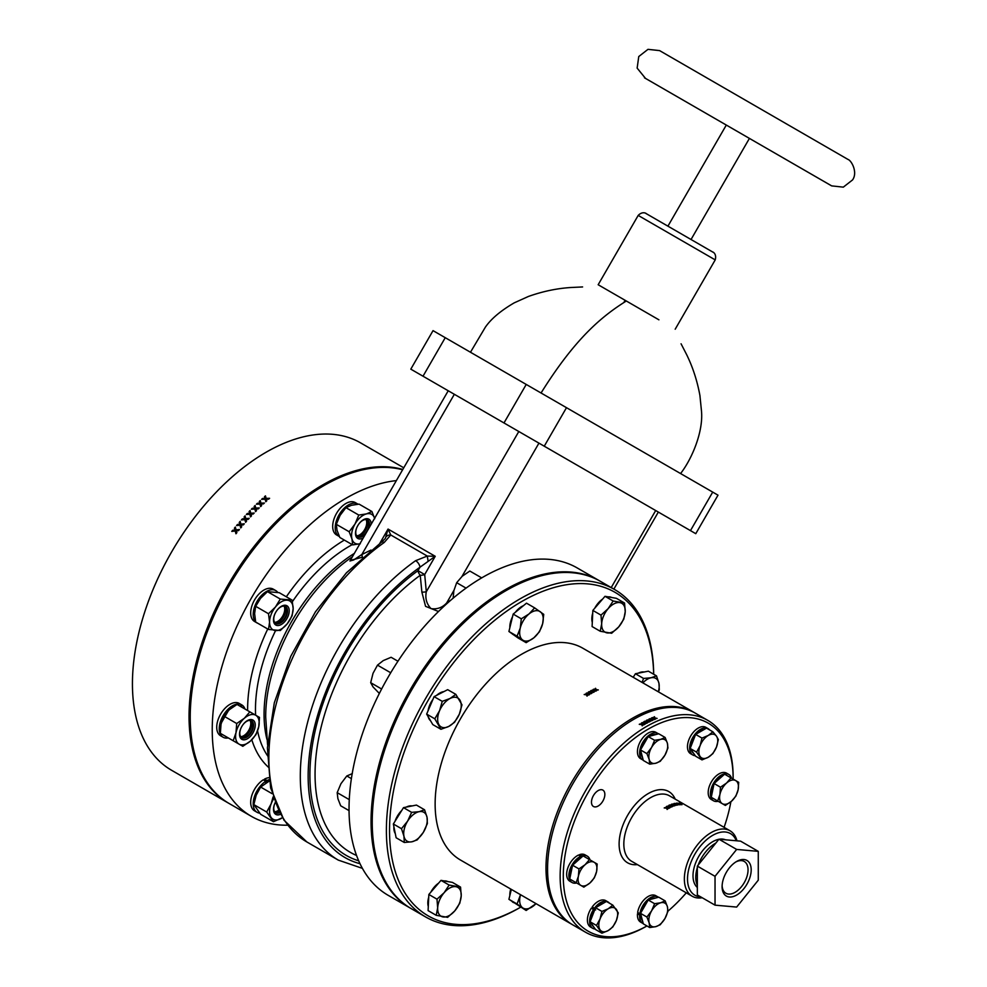 <?xml version="1.0" encoding="UTF-8"?>
<svg xmlns="http://www.w3.org/2000/svg" width="987" height="987" viewBox="0 0 987 987"><rect width="100%" height="100%" fill="white"/><g stroke="black" fill="none" stroke-linecap="round" stroke-linejoin="round"><path stroke-width="1.48" d="M356.689 535.818A10.006 5.774 120 0 0 359.663 534.868A10.006 5.774 120 0 0 364.659 529.575A10.006 5.774 120 0 0 366.732 522.604A10.006 5.774 120 0 0 366.078 519.544M189.208 708.937L190.38 709.616L189.208 708.937M240.717 736.684A10.006 5.774 120 0 0 243.69 735.722A10.006 5.774 120 0 0 250.772 723.471A10.006 5.774 120 0 0 250.106 720.411M274.682 811.758A10.006 5.774 120 0 0 277.655 810.796L277.655 810.796A10.006 5.774 120 0 0 278.371 810.352M274.682 622.39A10.006 5.774 120 0 0 277.655 621.428A10.006 5.774 120 0 0 284.737 609.164A10.006 5.774 120 0 0 284.083 606.117M265.466 495.869L266.132 498.373L269.587 498.299A189.023 109.125 120 0 0 268.6 499.175L266.354 499.225L266.774 500.816A189.023 109.125 120 0 0 265.799 501.717L265.145 499.249L261.604 499.336A189.023 109.125 -60 0 1 262.579 498.447L264.911 498.398L264.479 496.745A189.023 109.125 -60 0 1 265.466 495.869M260.26 500.582L260.938 503.136L264.38 503.025A189.023 109.125 120 0 0 263.406 503.925L261.173 504.012L261.604 505.64A189.023 109.125 120 0 0 260.642 506.565L259.963 504.049L256.447 504.197A189.023 109.125 -60 0 1 257.41 503.271L259.729 503.173L259.285 501.495A189.023 109.125 -60 0 1 260.26 500.582M252.314 508.28L254.621 508.157L254.152 506.442A189.023 109.125 -60 0 1 255.115 505.492L255.818 508.095L259.248 507.923A189.023 109.125 120 0 0 258.286 508.873L256.052 508.984L256.509 510.649A189.023 109.125 120 0 0 255.559 511.624L254.856 509.045L251.364 509.243A189.023 109.125 -60 0 1 252.314 508.28L252.66 509.169M250.056 510.587L250.772 513.252L254.177 513.03A189.023 109.125 120 0 0 253.227 514.017L251.019 514.165L251.488 515.856A189.023 109.125 120 0 0 250.55 516.867L249.834 514.239L246.355 514.498A189.023 109.125 -60 0 1 247.293 513.487L249.588 513.326L249.106 511.574A189.023 109.125 -60 0 1 250.056 510.587M245.072 515.88L245.812 518.594L249.193 518.323A189.023 109.125 120 0 0 248.255 519.347L246.059 519.532L246.54 521.259A189.023 109.125 120 0 0 245.615 522.296L244.875 519.631L241.42 519.927A189.023 109.125 -60 0 1 242.346 518.891L244.628 518.693L244.134 516.904A189.023 109.125 -60 0 1 245.072 515.88M240.149 521.37L240.914 524.146L244.282 523.813A189.023 109.125 120 0 0 243.357 524.874L241.173 525.096L241.667 526.861A189.023 109.125 120 0 0 240.754 527.934L240.001 525.207L236.559 525.565A189.023 109.125 -60 0 1 237.472 524.492L239.742 524.257L239.236 522.431A189.023 109.125 -60 0 1 240.149 521.37M235.313 527.07L236.103 529.883L239.446 529.513A189.023 109.125 120 0 0 238.533 530.599L236.362 530.858L236.868 532.659A189.023 109.125 120 0 0 235.967 533.77L235.202 530.994L231.785 531.401A189.023 109.125 -60 0 1 232.685 530.29L234.931 530.019L234.412 528.156A189.023 109.125 -60 0 1 235.313 527.07M403.757 467.801L360.613 442.892A189.023 109.125 120 0 0 266.095 452.243A189.023 109.125 120 0 0 142.609 618.812A189.023 109.125 120 0 0 171.59 770.279L228.194 802.962A189.023 109.125 120 0 0 228.787 803.295M402.795 469.467A189.023 109.125 120 0 0 322.712 484.925A189.023 109.125 120 0 0 199.226 651.494A189.023 109.125 120 0 0 228.194 802.962M266.453 499.225L266.132 498.373M266.009 501.507L265.145 499.249M262.912 499.311L262.579 498.447M266.095 501.445L264.911 498.398M266.243 501.31L264.479 496.745M261.271 503.999L260.938 503.136M260.852 506.356L259.963 504.049M257.755 504.147L257.41 503.271M260.926 506.282L259.729 503.173M261.074 506.146L259.285 501.495M256.164 508.984L255.818 508.095M255.769 511.402L254.856 509.045M255.843 511.328L254.621 508.157M255.991 511.18L254.152 506.442M251.117 514.153L250.772 513.252M250.76 516.633L249.834 514.239M247.638 514.4L247.293 513.487M250.834 516.559L249.588 513.326M250.969 516.411L249.106 511.574M246.158 519.52L245.812 518.594M245.812 522.061L244.875 519.631M242.703 519.816L242.346 518.891M245.886 521.987L244.628 518.693M246.034 521.827L244.134 516.904M241.272 525.084L240.914 524.146M240.964 527.7L240.001 525.207M237.842 525.429L237.472 524.492M241.025 527.613L239.742 524.257M241.161 527.44L239.236 522.431M236.461 530.846L236.103 529.883M236.177 533.523L235.202 530.994M233.055 531.253L232.685 530.29M236.238 533.436L234.931 530.019M236.374 533.264L234.412 528.156M644.807 77.998L757.115 142.844L726.309 125.053L667.928 226.159L660.032 221.606L707 248.724L667.928 226.159M638.194 215.413C643.438 210.046 647.78 214.734 645.782 213.377L713.182 252.29C711.01 251.241 717.241 252.66 715.217 259.889L638.194 215.413L598.159 284.737L658.909 319.813M541.049 392.999C575.039 338.553 601.515 316.519 626.313 300.998M445.248 337.69L423.016 376.207L410.802 369.15L433.034 330.633L712.713 492.106L718.005 495.166L695.773 533.683L690.468 530.624L712.713 492.106M423.016 376.207L503.987 422.954L526.231 384.437M566.489 407.68L544.256 446.198L690.468 530.624M349.941 561.023L448.234 390.766L658.341 512.068L613.865 589.103M683.559 526.626L695.773 533.683M544.256 446.198L503.987 422.954M410.802 369.15L416.107 372.21M349.978 560.949L353.704 559.95L361.834 554.509L371.013 550.067M379.785 543.381L388.051 529.069L390.766 534.979L384.177 542.517A5.564 2.838 -125.2 0 0 381.401 542.233L385.362 538.446L388.051 529.069L435.23 556.298L419.993 567.204A5.564 2.838 -125.2 0 0 415.626 560.678L427.285 556.063L435.23 556.298L424.694 574.545L426.31 591.731C425.002 598.282 426.569 603.921 431.011 608.621C437.192 609.497 442.41 607.61 446.655 602.971A5.564 2.838 -125.2 0 0 446.79 603.711M438.499 611.508L425.57 606.339L421.868 592.077L420.24 575.285A170.726 98.564 120 0 0 321.503 725.605A170.726 98.564 120 0 0 350.422 852.41A170.726 98.564 120 0 0 356.554 855.47M415.626 560.678A183.459 105.917 -60 0 0 307.599 722.373A183.459 105.917 -60 0 0 338.294 860.109L306.846 841.948L283.997 820.197L270.623 787.897L267.403 747.788L274.312 702.806L290.758 656.318L315.421 611.854L346.425 572.818L381.401 542.233L346.425 572.818L315.421 611.854L290.746 656.318L274.312 702.806L267.403 747.788L270.623 787.897L283.997 820.197L306.846 841.948A183.459 105.917 120 0 1 276.15 704.212A183.459 105.917 120 0 1 384.177 542.517M410.802 908.385A189.023 109.125 -60 0 1 410.21 908.04L388.187 895.332A189.023 109.125 -60 0 1 388.187 677.07A189.023 109.125 -60 0 1 577.21 567.944L599.22 580.652A189.023 109.125 -60 0 1 599.812 580.998M388.187 895.332L410.21 908.04A189.023 109.125 -60 0 1 410.21 689.777A189.023 109.125 -60 0 1 599.22 580.652L577.21 567.944M358.688 860.8A175.427 101.279 -60 0 1 346.24 855.421A175.427 101.279 -60 0 1 316.531 725.124A175.427 101.279 -60 0 1 417.982 570.671L424.694 574.545A5.564 2.233 -8.2 0 1 420.24 575.285A5.564 2.764 54 0 1 417.982 570.671L419.993 567.204A177.907 102.71 120 0 0 315.235 724.002A177.907 102.71 120 0 0 345.006 857.567A177.907 102.71 120 0 0 360.008 863.699M518.804 431.516L426.31 591.731A5.564 1.974 -2.5 0 1 421.868 592.077M362.611 557.149L350.286 560.431M287.624 825.194A189.023 109.125 -60 0 1 251.389 816.348A189.023 109.125 -60 0 1 234.561 631.544A189.023 109.125 -60 0 1 396.367 480.607M229.379 803.64L251.389 816.348L229.379 803.64A189.023 109.125 -60 0 1 222.322 598.258A189.023 109.125 -60 0 1 402.622 469.775M361.958 557.482A5.564 1.974 62.5 0 0 361.834 554.509L454.341 394.294M428.062 560.863L427.285 556.063L390.766 534.979A5.564 4.38 -165.9 0 0 386.213 536.706M572.115 924.474A122.302 70.62 -60 0 1 571.325 924.029A122.302 70.62 -60 0 1 545.996 868.042A122.302 70.62 -60 0 1 599.38 744.951A122.302 70.62 -60 0 1 693.627 712.182A122.302 70.62 -60 0 1 694.416 712.651M653.665 674.232A186.802 107.842 120 0 0 520.05 602.502A186.802 107.842 120 0 0 389.532 830.363A186.802 107.842 120 0 0 520.544 907.238M520.556 907.238L520.05 907.534A189.023 109.125 -60 0 1 425.533 916.898A189.023 109.125 -60 0 1 386.386 830.363A189.023 109.125 -60 0 1 468.899 640.144A189.023 109.125 -60 0 1 614.556 589.498A189.023 109.125 -60 0 1 653.69 674.244M425.533 916.898L411.382 908.731A189.023 109.125 -60 0 1 372.235 822.196A189.023 109.125 -60 0 1 454.748 631.976A189.023 109.125 -60 0 1 600.404 581.331L614.556 589.498M595.975 691.048L593.767 690.703L593.261 689.432A122.302 70.62 120 0 0 592.977 689.58L593.397 690.653L591.472 690.357A122.302 70.62 120 0 0 591.176 690.518L593.483 690.851L593.964 692.084A122.302 70.62 -60 0 1 594.248 691.936L593.853 690.912L595.692 691.184A122.302 70.62 -60 0 1 595.975 691.048M588.326 692.084L588.745 693.207L586.809 692.96A122.302 70.62 120 0 0 586.525 693.133L588.82 693.417L589.313 694.7A122.302 70.62 -60 0 1 589.597 694.527L589.19 693.466L591.04 693.701A122.302 70.62 -60 0 1 591.324 693.54L589.116 693.256L588.61 691.924A122.302 70.62 120 0 0 588.326 692.084M588.992 694.885L586.784 694.638L586.278 693.281A122.302 70.62 120 0 0 585.994 693.454L586.414 694.589L584.477 694.379A122.302 70.62 120 0 0 584.193 694.552L586.5 694.811L586.981 696.119A122.302 70.62 -60 0 1 587.265 695.946L586.858 694.848L588.708 695.058A122.302 70.62 -60 0 1 588.992 694.885M593.656 692.257L591.435 691.936L590.929 690.641A122.302 70.62 120 0 0 590.645 690.801L591.077 691.887L589.14 691.628A122.302 70.62 120 0 0 588.857 691.788L591.151 692.097L591.645 693.355A122.302 70.62 -60 0 1 591.929 693.195L591.521 692.146L593.36 692.405A122.302 70.62 -60 0 1 593.656 692.257M598.307 689.901L596.099 689.543L595.593 688.297A122.302 70.62 120 0 0 595.309 688.432L595.729 689.481L593.792 689.173A122.302 70.62 120 0 0 593.508 689.308L595.815 689.679L596.296 690.888A122.302 70.62 -60 0 1 596.58 690.74L596.173 689.74L598.023 690.036A122.302 70.62 -60 0 1 598.307 689.901M693.627 712.182L582.774 648.188A122.302 70.62 120 0 0 488.528 680.956A122.302 70.62 120 0 0 435.131 804.035A122.302 70.62 120 0 0 460.473 860.022L571.325 924.029M586.784 695.576L586.784 694.638M586.858 695.798L586.858 694.848M586.278 694.219L586.278 693.281M589.116 694.169L589.116 693.256M589.19 694.379L589.19 693.466M588.61 692.837L588.61 691.924M591.435 692.837L591.435 691.936M591.521 693.047L591.521 692.146M590.929 691.529L590.929 690.641M593.767 691.579L593.767 690.703M593.853 691.776L593.853 690.912M593.261 690.295L593.261 689.432M596.099 690.382L596.099 689.543M596.173 690.579L596.173 689.74M595.593 689.136L595.593 688.297M598.171 806.021A9.451 5.453 120 0 0 604.34 797.693A9.451 5.453 120 0 0 602.897 790.118A9.451 5.453 120 0 0 598.171 790.587A9.451 5.453 120 0 0 591.99 798.915A9.451 5.453 120 0 0 593.446 806.49A9.451 5.453 120 0 0 598.171 806.021M725.47 839.789A27.796 16.051 120 0 0 719.19 839.234M718.906 839.283A27.796 16.051 120 0 0 712.676 841.714L712.676 841.714A27.796 16.051 120 0 0 693.01 875.753A27.796 16.051 120 0 0 697.34 887.461M736.29 840.764A35.581 20.542 120 0 0 712.676 835.36A35.581 20.542 120 0 0 688.284 871.348A35.581 20.542 120 0 0 700.696 896.875M736.981 840.825A37.802 21.825 120 0 0 729.998 830.758A37.802 21.825 120 0 0 711.096 832.633A37.802 21.825 120 0 0 686.397 865.944A37.802 21.825 120 0 0 692.195 896.245A37.802 21.825 120 0 0 702.201 897.751M733.107 779.101A120.081 69.324 120 0 0 733.119 778.163A120.081 69.324 120 0 0 648.2 729.134A120.081 69.324 120 0 0 563.293 875.481A120.081 69.324 120 0 0 646.941 925.954M733.119 778.163L733.119 776.35A122.302 70.62 120 0 0 707.778 720.362A122.302 70.62 120 0 0 646.633 726.42A122.302 70.62 120 0 0 566.723 834.2A122.302 70.62 120 0 0 585.476 932.197A122.302 70.62 120 0 0 646.633 926.139L646.633 926.139M707.778 720.362L695.206 713.095A122.302 70.62 120 0 0 634.049 719.153A122.302 70.62 120 0 0 554.151 826.933A122.302 70.62 120 0 0 572.892 924.942L585.476 932.197M642.747 724.68L643.919 724.803A122.302 70.62 -60 0 1 644.388 724.532L642.241 724.31L641.772 722.866A122.302 70.62 120 0 0 641.303 723.138L641.661 724.248L639.736 724.051A122.302 70.62 120 0 0 639.268 724.335L641.76 724.581L642.167 725.84A122.302 70.62 -60 0 1 642.636 725.556L642.747 724.68M644.314 721.472A122.302 70.62 120 0 0 643.845 721.719L644.203 722.805L642.278 722.583A122.302 70.62 120 0 0 641.809 722.854L644.301 723.126L644.708 724.359A122.302 70.62 -60 0 1 645.177 724.088L644.881 723.175L646.46 723.385A122.302 70.62 -60 0 1 646.929 723.126L644.782 722.879L644.314 721.472L644.314 723.163M649.397 718.918A122.302 70.62 120 0 0 648.928 719.141L649.273 720.177L647.361 719.905A122.302 70.62 120 0 0 646.892 720.14L649.384 720.485L649.779 721.657A122.302 70.62 -60 0 1 650.26 721.423L649.952 720.547L651.543 720.794A122.302 70.62 -60 0 1 652.012 720.584L649.865 720.263L649.397 718.918L649.828 721.633M654.48 716.735A122.302 70.62 120 0 0 653.999 716.92L654.356 717.894L652.444 717.561A122.302 70.62 120 0 0 651.975 717.771L654.467 718.191L654.862 719.301A122.302 70.62 -60 0 1 655.343 719.091L655.035 718.265L656.614 718.561A122.302 70.62 -60 0 1 657.083 718.376L654.936 717.993L654.48 716.735L654.936 717.993M651.938 717.783A122.302 70.62 120 0 0 651.469 717.993L651.815 718.992L649.902 718.696A122.302 70.62 120 0 0 649.434 718.906L651.926 719.289L652.321 720.436A122.302 70.62 -60 0 1 652.802 720.214L652.493 719.363L654.085 719.634A122.302 70.62 -60 0 1 654.541 719.437L652.395 719.079L651.938 717.783L652.395 719.079M646.855 720.152A122.302 70.62 120 0 0 646.386 720.387L646.744 721.448L644.819 721.201A122.302 70.62 120 0 0 644.351 721.448L646.843 721.768L647.25 722.965A122.302 70.62 -60 0 1 647.719 722.706L647.423 721.818L649.002 722.052A122.302 70.62 -60 0 1 649.471 721.818L647.324 721.522L646.855 720.152L647.25 722.965M668.841 808.378A37.802 21.825 -60 0 1 668.964 808.304A37.802 21.825 -60 0 1 669.309 808.106L667.163 807.884L666.706 806.441A37.802 21.825 120 0 0 666.225 806.712L666.583 807.822L664.67 807.662A37.802 21.825 120 0 0 664.202 807.971L666.694 808.168L667.089 809.463A37.802 21.825 -60 0 1 667.57 809.155L667.261 808.193L668.841 808.378M669.248 805.17A37.802 21.825 120 0 0 668.767 805.38L669.124 806.416L667.212 806.169A37.802 21.825 120 0 0 666.743 806.416L669.235 806.737L669.63 807.934A37.802 21.825 -60 0 1 670.099 807.674L669.803 806.786L671.382 807.033A37.802 21.825 -60 0 1 671.851 806.823L669.704 806.502L669.248 805.17L671.777 805.577L672.172 806.675A37.802 21.825 -60 0 1 672.64 806.478L672.344 805.663L673.924 805.984A37.802 21.825 -60 0 1 674.392 805.811L672.246 805.392L671.777 804.183A37.802 21.825 120 0 0 671.308 804.343L671.666 805.293L669.741 804.948A37.802 21.825 120 0 0 669.272 805.158L669.248 806.761M674.318 803.492A37.802 21.825 120 0 0 673.85 803.591L674.207 804.454L672.283 804.023A37.802 21.825 120 0 0 671.814 804.171L674.306 804.713L674.713 805.713A37.802 21.825 -60 0 1 675.182 805.565L674.886 804.824L676.465 805.219A37.802 21.825 -60 0 1 676.934 805.108L674.787 804.59L674.318 803.492L674.318 804.738M679.401 803.122A37.802 21.825 120 0 0 678.933 803.097L679.29 803.726L677.366 803.097A37.802 21.825 120 0 0 676.897 803.122L679.796 804.701A37.802 21.825 -60 0 1 680.265 804.676L681.548 804.676A37.802 21.825 -60 0 1 682.017 804.701L679.401 803.122L679.401 803.949M676.86 803.122A37.802 21.825 120 0 0 676.391 803.171L676.749 803.924L674.824 803.393A37.802 21.825 120 0 0 674.355 803.48L677.255 805.047A37.802 21.825 -60 0 1 677.724 804.96L677.427 804.294L679.007 804.775A37.802 21.825 -60 0 1 679.475 804.726L676.86 803.122L676.86 804.171M667.952 911.149A120.081 69.324 120 0 0 686.286 892.828M724.088 827.353A120.081 69.324 120 0 0 730.886 801.752M594.692 909.261A9.451 5.453 120 0 0 594.162 909.989M655.121 719.35L655.035 718.265M652.493 720.35L652.493 719.363M649.865 721.62L649.865 720.263M649.952 721.571L649.952 720.547M647.324 722.916L647.324 721.522M647.423 722.866L647.423 721.818M644.782 724.31L644.782 722.879M644.881 724.261L644.881 723.175M641.772 724.618L641.772 722.866M642.241 725.79L642.241 724.31M642.34 725.741L642.34 724.618M679.87 804.701L679.87 803.936M677.329 805.034L677.329 804.084M677.427 805.01L677.427 804.294M674.787 805.688L674.787 804.59M674.886 805.651L674.886 804.824M671.777 805.602L671.777 804.183M672.246 806.65L672.246 805.392M672.344 806.601L672.344 805.663M669.704 807.897L669.704 806.502M669.803 807.835L669.803 806.786M666.706 808.205L666.706 806.441M667.163 809.414L667.163 807.884M667.261 809.352L667.261 808.193M751.193 869.855A20.567 11.881 -60 0 1 736.647 895.049A20.567 11.881 -60 0 1 722.102 886.647A20.567 11.881 -60 0 1 736.647 861.454A20.567 11.881 -60 0 1 751.193 869.855M722.126 885.709A18.346 10.598 120 0 0 725.901 893.235A18.346 10.598 120 0 0 740.04 888.325A18.346 10.598 120 0 0 748.047 869.855A18.346 10.598 120 0 0 744.247 861.454A18.346 10.598 120 0 0 735.846 861.947M697.34 885.339A27.796 16.051 -60 0 1 695.773 877.344A27.796 16.051 -60 0 1 697.34 867.548M698.179 865.068A27.796 16.051 -60 0 1 715.883 843.046M715.032 905.153L697.34 894.938L697.34 866.105L718.955 839.209L740.583 841.146L758.275 851.362L758.275 880.182L736.647 907.078L715.032 905.153L715.032 876.32L736.647 849.425L758.275 851.362M697.34 866.105L715.032 876.32M718.955 839.209L736.647 849.425M702.004 759.891L695.625 756.202L690.172 748.454L696.563 752.143L702.004 759.891L708.296 757.226L712.898 753.599L716.476 747.06L718.351 739.559L716.476 736.166L712.898 731.811L708.296 735.438L702.004 738.103L700.128 745.604L696.563 752.143M690.172 748.454L695.625 734.414L702.004 738.103M695.625 734.414L706.519 728.122L712.898 731.811M716.476 747.06A13.337 7.699 -60 0 1 708.296 757.226A13.337 7.699 -60 0 1 700.128 756.498A13.337 7.699 -60 0 1 700.128 745.604A13.337 7.699 120 0 1 708.296 735.438A13.337 7.699 -60 0 1 716.476 736.166A13.337 7.699 -60 0 1 716.476 747.06M697.044 733.588A13.337 7.699 -60 0 1 700.437 730.898A13.337 7.699 -60 0 1 703.83 729.677M693.503 753.192A13.337 7.699 -60 0 1 691.431 750.243M691.048 746.197A13.337 7.699 -60 0 1 694.984 736.068M709.505 729.849A15.237 8.797 120 0 0 708.049 728.603A15.237 8.797 120 0 0 692.825 737.4A15.237 8.797 120 0 0 692.825 754.993A15.237 8.797 120 0 0 695.267 755.697M708.049 728.603L705.853 727.333A15.237 8.797 120 0 0 690.616 736.129A15.237 8.797 120 0 0 690.616 753.723L692.825 754.993M658.465 733.847A15.237 8.797 120 0 0 658.021 733.563A15.237 8.797 120 0 0 642.784 742.36A15.237 8.797 120 0 0 642.784 759.941A15.237 8.797 120 0 0 643.253 760.187M658.021 733.563L655.812 732.292A15.237 8.797 120 0 0 640.588 741.089A15.237 8.797 120 0 0 640.588 758.67L642.784 759.941M580.738 856.309A15.237 8.797 120 0 0 569.918 869.584A15.237 8.797 120 0 0 572.028 882.501L569.82 881.231A15.237 8.797 120 0 1 567.71 868.313A15.237 8.797 120 0 1 578.542 855.038L580.738 856.309L580.541 857.95M581.664 857.16L581.824 855.877L579.628 854.606L579.505 855.593M572.028 882.501A15.237 8.797 120 0 0 576.642 882.983M589.992 859.874A15.237 8.797 120 0 0 587.265 856.124A15.237 8.797 120 0 0 581.824 855.877M587.265 856.124L585.057 854.853A15.237 8.797 120 0 0 579.628 854.606M593.569 909.409A15.237 8.797 120 0 0 592.755 928.311L590.547 927.04A15.237 8.797 120 0 1 591.361 908.126L594.359 910.199M595.136 908.817L592.249 906.868L595.642 909.928M592.755 928.311A15.237 8.797 120 0 0 595.198 929.014M609.435 903.167A15.237 8.797 120 0 0 607.98 901.933A15.237 8.797 120 0 0 594.458 908.139M607.98 901.933L605.784 900.662A15.237 8.797 120 0 0 592.249 906.868M638.971 913.222L637.491 913.814L639.687 915.085L640.847 914.616M639.86 913.728L637.651 912.457A15.237 8.797 120 0 1 645.116 898.762A15.237 8.797 120 0 1 655.812 895.702L658.021 896.973A15.237 8.797 120 0 0 647.312 900.033A15.237 8.797 120 0 0 639.86 913.728L640.538 913.456M639.687 915.085A15.237 8.797 120 0 0 642.784 923.363A15.237 8.797 120 0 0 643.253 923.598M637.491 913.814A15.237 8.797 120 0 0 640.588 922.092L642.784 923.363M731.503 778.175A15.237 8.797 120 0 0 728.776 774.413A15.237 8.797 120 0 0 713.552 783.209A15.237 8.797 120 0 0 713.552 800.802A15.237 8.797 120 0 0 718.166 801.284M728.776 774.413L726.58 773.142A15.237 8.797 120 0 0 711.343 781.938A15.237 8.797 120 0 0 711.343 799.532L713.552 800.802M655.824 763.222L660.241 761.322L664.942 755.141L667.94 747.986L667.372 743.211L665.127 737.462L660.71 739.362L654.603 740.287L651.593 747.443L646.904 753.624L649.15 759.373L649.717 764.148L655.824 763.222A13.337 7.699 -60 0 1 649.15 759.373A13.337 7.699 120 0 1 651.593 747.443A13.337 7.699 -60 0 1 660.71 739.362A13.337 7.699 -60 0 1 667.372 743.211A13.337 7.699 -60 0 1 664.942 755.141A13.337 7.699 -60 0 1 655.824 763.222M646.904 753.624L640.514 749.935L643.327 760.459L649.717 764.148M640.514 749.935L648.212 736.598L654.603 740.287M648.212 736.598L658.736 733.773L665.127 737.462M641.538 748.158A13.337 7.699 -60 0 1 643.734 742.903A13.337 7.699 -60 0 1 647.188 738.362M649.964 736.117A13.337 7.699 -60 0 1 655.491 734.636M642.463 757.214A13.337 7.699 -60 0 1 640.982 751.687M596.617 871.41L597.184 864.032L589.486 859.591L585.069 864.735L578.962 868.918L578.394 876.296L576.137 882.699L583.848 887.14L589.942 882.97L594.371 877.813L596.617 871.41A13.337 7.699 -60 0 1 589.942 882.97A13.337 7.699 120 0 1 580.837 885.401A13.337 7.699 -60 0 1 578.394 876.296A13.337 7.699 -60 0 1 585.069 864.735A13.337 7.699 -60 0 1 594.174 862.293A13.337 7.699 -60 0 1 596.617 871.41M578.962 868.918L572.571 865.229L569.746 879.01L576.137 882.699M572.571 865.229L583.095 855.902L589.486 859.591M572.966 880.873L573.595 881.231A13.337 7.699 120 0 0 573.595 881.231L572.966 880.873A13.337 7.699 -60 0 1 572.953 880.86M570.313 876.271A13.337 7.699 -60 0 1 572.238 866.833M573.792 864.143A13.337 7.699 -60 0 1 581.01 857.74M601.934 933.208L595.556 929.52L590.103 921.772L595.556 907.732L606.45 901.452L612.841 905.141L608.226 908.768L601.934 911.42L600.059 918.934L596.493 925.461L601.934 933.208L608.226 930.556L612.841 926.929L616.406 920.39L618.281 912.889L612.841 905.141M590.103 921.772L596.493 925.461M595.556 907.732L601.934 911.42M600.059 918.934A13.337 7.699 -60 0 1 608.226 908.768A13.337 7.699 -60 0 1 616.406 909.496A13.337 7.699 -60 0 1 616.406 920.39A13.337 7.699 120 0 1 608.226 930.556A13.337 7.699 -60 0 1 600.059 929.828A13.337 7.699 -60 0 1 600.059 918.934M593.434 926.509A13.337 7.699 -60 0 1 591.361 923.561M590.979 919.526A13.337 7.699 -60 0 1 594.914 909.385M596.975 906.905A13.337 7.699 -60 0 1 600.367 904.228A13.337 7.699 -60 0 1 603.76 902.994M649.717 927.558L643.327 923.869L640.514 913.345L648.212 900.008L658.736 897.183L665.127 900.872L660.71 902.772L654.603 903.697L651.593 910.853L646.904 917.034L649.15 922.783L649.717 927.558L655.824 926.633L660.241 924.745L664.942 918.552L667.94 911.396L667.372 906.621L665.127 900.872M648.212 900.008L654.603 903.697M640.514 913.345L646.904 917.034M649.15 922.783A13.337 7.699 -60 0 1 651.593 910.853A13.337 7.699 -60 0 1 660.71 902.772A13.337 7.699 -60 0 1 667.372 906.621A13.337 7.699 120 0 1 664.942 918.552A13.337 7.699 -60 0 1 655.824 926.633A13.337 7.699 -60 0 1 649.15 922.783M642.463 920.637A13.337 7.699 -60 0 1 640.982 915.097M641.538 911.581A13.337 7.699 -60 0 1 643.734 906.313A13.337 7.699 -60 0 1 647.188 901.785M649.964 899.539A13.337 7.699 -60 0 1 655.491 898.059M717.66 800.988L711.269 797.299L714.082 783.518L720.473 787.207L719.905 794.584L717.66 800.988L725.359 805.441L731.466 801.259L735.883 796.102L738.14 789.699L738.708 782.333L730.997 777.879L726.58 783.036L720.473 787.207M714.082 783.518L724.606 774.19L730.997 777.879M731.466 801.259A13.337 7.699 -60 0 1 722.348 803.702A13.337 7.699 -60 0 1 719.905 794.584A13.337 7.699 -60 0 1 726.58 783.036A13.337 7.699 120 0 1 735.697 780.594A13.337 7.699 -60 0 1 738.14 789.699A13.337 7.699 -60 0 1 731.466 801.259M715.119 799.519L714.489 799.162A13.337 7.699 -60 0 1 714.477 799.149L715.119 799.519A13.337 7.699 120 0 0 715.143 799.532A13.337 7.699 120 0 1 715.106 799.507M711.824 794.572A13.337 7.699 -60 0 1 713.761 785.121M715.316 782.432A13.337 7.699 -60 0 1 722.521 776.041M270.056 777.633A18.679 10.783 120 0 0 264.528 779.088L264.528 780.544M265.787 781.272L263.27 779.816A18.679 10.783 120 0 0 251.574 796.299A18.679 10.783 120 0 0 254.56 810.858L257.076 812.313A18.679 10.783 -60 0 1 254.091 797.755A18.679 10.783 -60 0 1 265.787 781.272L265.787 782.901M267.045 782.173L267.045 780.544L264.528 779.088M267.045 780.544A18.679 10.783 -60 0 1 269.032 779.681M259.643 813.14A18.679 10.783 -60 0 1 257.076 812.313M274.324 797.878A16.68 9.623 120 0 0 271.141 803.85A16.68 9.623 120 0 0 269.562 811.573A16.68 9.623 120 0 0 271.141 817.47A16.68 9.623 120 0 0 281.357 818.383A16.68 9.623 120 0 0 282.405 817.717L273.485 821.702L260.654 814.3L253.844 804.615L266.687 812.017L273.485 821.702M274.941 812.091A9.734 5.614 120 0 0 278.778 811.228A9.734 5.614 120 0 0 278.803 811.215M274.744 811.857A9.734 5.614 120 0 0 278.297 810.944A9.734 5.614 120 0 0 278.581 810.771M280.431 814.312A11.116 6.415 -60 0 1 273.967 812.128A11.116 6.415 -60 0 1 275.632 801.839A11.104 6.403 120 0 0 273.967 812.116A11.104 6.403 120 0 0 280.419 814.287M273.066 796.965L271.141 803.85L266.687 812.017M272.079 793.659L260.654 787.058L256.201 795.226L253.844 804.615M260.654 787.058L269.266 781.075M274.88 803.356A9.734 5.614 120 0 0 275.78 812.782A9.734 5.614 120 0 0 279.617 812.807M275.546 812.634A9.734 5.614 120 0 0 279.407 812.4M428.284 906.461A16.68 9.623 -60 0 1 428.716 897.232M430.764 892.26A16.68 9.623 -60 0 1 438.586 883.168M444.236 880.935A16.68 9.623 -60 0 1 446.075 881.009A16.68 9.623 -60 0 1 447.703 881.551M440.992 880.367L452.404 882.39L460.547 887.091L449.147 885.068L440.992 880.367L428.851 894.481L428.099 910.619L436.242 915.319L447.642 917.342L454.773 910.89L459.794 903.216L461.225 895.764L460.547 887.091M449.147 885.068L444.125 892.729L436.994 899.182L428.851 894.481M436.994 899.182L437.673 907.855L436.242 915.319M444.125 892.729A16.68 9.623 -60 0 1 455.895 886.684A16.68 9.623 -60 0 1 461.225 895.764A16.68 9.623 -60 0 1 454.773 910.89A16.68 9.623 -60 0 1 442.99 916.935A16.68 9.623 -60 0 1 437.673 907.855A16.68 9.623 -60 0 1 444.125 892.729M241.235 706.877L242.222 705.162L238.817 703.188A18.679 10.783 120 0 0 220.372 714.6A18.679 10.783 120 0 0 220.595 735.784L223.111 737.24A18.679 10.783 -60 0 1 222.889 716.056A18.679 10.783 -60 0 1 241.334 704.644L240.347 706.359M242.222 705.162A18.679 10.783 -60 0 1 244.998 709.048M228.318 737.931A18.679 10.783 -60 0 1 223.111 737.24M255.621 621.785A18.679 10.783 -60 0 1 257.903 600.01A18.679 10.783 -60 0 1 275.755 590.584L273.239 589.14A18.679 10.783 120 0 0 254.56 599.923A18.679 10.783 120 0 0 254.56 621.489L257.076 622.945A18.679 10.783 -60 0 1 256.262 622.378M257.965 623.365A18.679 10.783 -60 0 1 257.076 622.945M275.755 590.584A18.679 10.783 -60 0 1 277.754 592.397M357.75 504.024L355.234 502.568A18.679 10.783 120 0 0 336.555 513.351A18.679 10.783 120 0 0 336.555 534.929L339.072 536.373A18.679 10.783 -60 0 1 339.072 514.807A18.679 10.783 -60 0 1 357.75 504.024A18.679 10.783 -60 0 1 358.059 504.209M239.051 724.877A16.68 9.623 120 0 0 235.992 732.736A16.68 9.623 120 0 0 239.051 744.124A16.68 9.623 120 0 0 250.439 741.077A16.68 9.623 120 0 0 258.779 726.629A16.68 9.623 120 0 0 255.732 715.242A16.68 9.623 120 0 0 244.332 718.289A16.68 9.623 120 0 0 239.051 724.877M236.707 723.52L235.992 732.736L233.179 740.743L242.814 746.295L250.439 741.077L255.966 734.636L258.779 726.629L259.482 717.413L249.859 711.849L244.332 718.289L236.707 723.52L223.876 716.106L221.051 724.113L220.348 733.329L233.179 740.743M252.943 720.054A11.116 6.415 -60 0 1 252.943 732.897A11.116 6.415 -60 0 1 241.827 739.312A11.116 6.415 -60 0 1 241.827 726.481A11.116 6.415 -60 0 1 252.943 720.054A11.104 6.403 120 0 0 241.827 726.481A11.104 6.403 120 0 0 241.827 739.288A11.104 6.403 120 0 0 252.931 732.885A11.104 6.403 120 0 0 252.931 720.066M240.914 728.283A9.734 5.614 120 0 0 241.815 737.708L241.815 737.708A9.734 5.614 120 0 0 251.537 732.083A9.734 5.614 120 0 0 251.537 720.855L251.537 720.855A9.734 5.614 120 0 0 242.925 724.779M241.581 737.548A9.734 5.614 120 0 0 251.056 731.811A9.734 5.614 120 0 0 251.29 720.72M240.976 737.005A9.734 5.614 120 0 0 249.686 731.009A9.734 5.614 120 0 0 250.525 720.473M240.779 736.771A9.734 5.614 120 0 0 249.193 730.725A9.734 5.614 120 0 0 250.229 720.424M249.859 711.849L237.028 704.447L229.391 709.665L223.876 716.106M281.357 601.774A16.68 9.623 120 0 0 275.459 607.005A16.68 9.623 120 0 0 269.562 622.192A16.68 9.623 120 0 0 275.459 630.582A16.68 9.623 120 0 0 287.254 623.772A16.68 9.623 120 0 0 293.151 608.584A16.68 9.623 120 0 0 287.254 600.195A16.68 9.623 120 0 0 281.357 601.774M280.296 599.06L275.459 607.005L268.501 613.729L269.562 622.192L268.501 629.447L280.296 630.508L287.254 623.772L292.09 615.839L293.151 608.584L292.09 600.108L280.296 599.06L267.465 591.645L260.519 598.381L255.67 606.314L254.621 613.569L255.67 622.044L268.501 629.447M289.216 610.854A11.116 6.415 -60 0 1 281.357 624.463A11.116 6.415 -60 0 1 273.485 619.922A11.116 6.415 -60 0 1 281.357 606.314A11.116 6.415 -60 0 1 289.216 610.854A11.104 6.403 120 0 0 281.344 606.326A11.104 6.403 120 0 0 273.498 619.91A11.104 6.403 120 0 0 281.344 624.45A11.104 6.403 120 0 0 289.191 610.854M274.88 613.976A9.734 5.614 120 0 0 273.769 618.948A9.734 5.614 120 0 0 275.78 623.402A9.734 5.614 120 0 0 283.281 620.798A9.734 5.614 120 0 0 287.525 611.002A9.734 5.614 120 0 0 285.514 606.549A9.734 5.614 120 0 0 276.891 610.484M275.546 623.253A9.734 5.614 120 0 0 282.948 620.354A9.734 5.614 120 0 0 287.032 610.731A9.734 5.614 120 0 0 285.255 606.425M274.941 622.711A9.734 5.614 120 0 0 278.778 621.847A9.734 5.614 120 0 0 285.662 609.929A9.734 5.614 120 0 0 284.49 606.178M274.744 622.476A9.734 5.614 120 0 0 281.677 618.59A9.734 5.614 120 0 0 285.181 609.658A9.734 5.614 120 0 0 284.194 606.129M268.501 613.729L255.67 606.314M292.09 600.108L279.259 592.706L267.465 591.645M374.616 518.274A16.68 9.623 120 0 0 371.692 514.375A16.68 9.623 120 0 0 366.411 513.906A16.68 9.623 120 0 0 355.012 524.011A16.68 9.623 120 0 0 351.964 538.927A16.68 9.623 120 0 0 359.848 543.849M374.739 518.718L371.926 511.537L366.411 513.906L358.774 515.066L355.012 524.011L349.151 531.746L351.964 538.927L352.667 544.898L360.304 543.738M363.253 537.964A11.116 6.415 -60 0 1 356.073 536.447A11.116 6.415 -60 0 1 357.8 525.615A11.104 6.403 120 0 0 356.085 536.447A11.104 6.403 120 0 0 363.278 537.927M349.151 531.746L336.32 524.331L337.023 530.303L339.836 537.483L352.667 544.898M356.875 527.416A9.734 5.614 120 0 0 357.775 536.842A9.734 5.614 120 0 0 365.609 533.868M357.541 536.694A9.734 5.614 120 0 0 367.028 530.944A9.734 5.614 120 0 0 367.263 519.865M356.936 536.151A9.734 5.614 120 0 0 365.646 530.155A9.734 5.614 120 0 0 366.485 519.606M356.751 535.916A9.734 5.614 120 0 0 365.165 529.871A9.734 5.614 120 0 0 366.189 519.557M371.186 524.208A11.104 6.403 120 0 0 366.313 518.718A11.104 6.403 120 0 0 357.8 525.615A11.116 6.415 -60 0 1 366.313 518.706A11.116 6.415 -60 0 1 371.211 524.159M358.774 515.066L345.943 507.651L340.071 515.387L336.32 524.331M371.926 511.537L359.095 504.135L351.471 505.282L345.943 507.651M368.854 528.255A9.734 5.614 120 0 0 367.509 519.989A9.734 5.614 120 0 0 358.898 523.924M352.334 773.598L346.807 775.967L351.397 778.62M349.053 810.623L340.7 805.799L337.887 798.619L337.184 792.647L340.947 783.703L346.807 775.967M349.275 799.63L337.184 792.647M390.975 672.332L390.136 673.751M390.321 672.542L377.49 665.139L383.252 660.599L391.111 657.28L397.946 661.228M379.353 693.442L373.037 686.927L370.68 682.683L381.624 689.012M377.49 665.139L373.037 673.307L370.68 682.683M466.049 588.116L456.673 582.7L453.86 590.707L453.132 598.196M481.693 577.888L469.824 571.041L462.2 576.26L456.673 582.7M395.269 833.521A16.68 9.623 -60 0 1 394.109 830.523A16.68 9.623 -60 0 1 393.899 826.736M395.034 821.27A16.68 9.623 -60 0 1 401.721 810.487M406.299 807.082A16.68 9.623 -60 0 1 412.097 805.935M409.95 806.367L416.428 805.071L424.57 809.784L419.154 811.672L411.628 812.35L403.486 807.65L409.95 806.367M411.628 812.35L407.619 821.135L401.487 828.698L403.942 836.186L404.288 842.479L396.132 837.766L393.344 823.997L403.486 807.65M404.288 842.479L411.801 841.8L417.217 839.9L423.349 832.337L427.371 823.553L427.026 817.273L424.57 809.784M401.487 828.698L393.344 823.997M419.154 811.672A16.68 9.623 -60 0 1 427.026 817.273A16.68 9.623 -60 0 1 423.349 832.337A16.68 9.623 -60 0 1 411.801 841.8A16.68 9.623 -60 0 1 403.942 836.186A16.68 9.623 -60 0 1 407.619 821.135A16.68 9.623 -60 0 1 419.154 811.672M428.037 710.85A16.68 9.623 -60 0 1 429.74 705.014A16.68 9.623 -60 0 1 432.911 699.438M436.55 695.391A16.68 9.623 -60 0 1 443.928 691.603M430.492 720.658A16.68 9.623 -60 0 1 428.198 716.747M440.893 693.158L447.691 689.666L455.846 694.367L450.097 698.463L442.25 701.35L434.095 696.649L440.893 693.158M442.25 701.35L439.573 710.689L434.798 718.807L440.942 729.294L432.799 724.594L426.655 714.107L434.095 696.649M440.942 729.294L448.801 726.407L454.538 722.311L459.325 714.181L461.99 704.841L455.846 694.367M434.798 718.807L426.655 714.107M459.967 700.215A16.68 9.623 -60 0 1 459.325 714.181A16.68 9.623 -60 0 1 448.801 726.407A16.68 9.623 -60 0 1 438.919 724.655A16.68 9.623 -60 0 1 439.573 710.689A16.68 9.623 -60 0 1 450.097 698.463A16.68 9.623 -60 0 1 459.967 700.215M515.313 612.335A16.68 9.623 -60 0 1 519.199 608.263A16.68 9.623 -60 0 1 523.394 605.71M513.585 634.801A16.68 9.623 -60 0 1 513.277 634.641A16.68 9.623 -60 0 1 512.154 633.79M509.847 627.707A16.68 9.623 -60 0 1 512.487 616.838M519.828 608.634L526.49 603.168L534.633 607.869L529.032 613.939L521.309 618.8L513.166 614.087L519.828 608.634M521.309 618.8L520.248 628.102L517.065 636.183L526.145 642.66L518.002 637.947L508.922 631.483L513.166 614.087M526.145 642.66L533.868 637.799L539.482 631.729L542.653 623.648L543.726 614.346L534.633 607.869M517.065 636.183L508.922 631.483M542.653 623.648A16.68 9.623 -60 0 1 533.868 637.799A16.68 9.623 -60 0 1 522.666 640.032A16.68 9.623 -60 0 1 520.248 628.102A16.68 9.623 -60 0 1 529.032 613.939A16.68 9.623 -60 0 1 540.234 611.718A16.68 9.623 -60 0 1 542.653 623.648M608.239 596.876A16.68 9.623 -60 0 1 610.077 596.95A16.68 9.623 -60 0 1 611.706 597.493M592.299 622.402A16.68 9.623 -60 0 1 592.718 613.161M594.766 608.189A16.68 9.623 -60 0 1 602.588 599.109M610.706 597.32L616.406 598.319L624.549 603.032L613.149 601.009L605.006 596.308L610.706 597.32M613.149 601.009L608.128 608.671L600.997 615.123L601.675 623.796L600.244 631.261L592.101 626.56L592.854 610.422L605.006 596.308M600.244 631.261L611.644 633.272L618.775 626.831L623.796 619.157L625.227 611.706L624.549 603.032M600.997 615.123L592.854 610.422M618.775 626.831A16.68 9.623 -60 0 1 606.993 632.877A16.68 9.623 -60 0 1 601.675 623.796A16.68 9.623 -60 0 1 608.128 608.671A16.68 9.623 -60 0 1 619.898 602.625A16.68 9.623 -60 0 1 625.227 611.706A16.68 9.623 -60 0 1 618.775 626.831M633.049 677.205A16.68 9.623 -60 0 1 633.654 676.588M638.244 673.183A16.68 9.623 -60 0 1 644.042 672.024M641.895 672.455L648.36 671.172L656.503 675.873L651.087 677.761L643.561 678.439L635.418 673.739L641.895 672.455M633.21 677.304L635.418 673.739M658.489 691.899L659.304 689.654L658.958 683.374L656.503 675.873M643.561 678.439L642.056 682.412M642.87 682.881A16.68 9.623 -60 0 1 651.087 677.761A16.68 9.623 -60 0 1 658.958 683.374A16.68 9.623 -60 0 1 658.304 691.788M513.585 902.624A16.68 9.623 -60 0 1 513.277 902.463A16.68 9.623 -60 0 1 512.154 901.6M509.847 895.517A16.68 9.623 -60 0 1 510.735 889.053M520.519 894.691L517.065 904.006L526.145 910.47L508.922 899.305L511.34 889.398M517.065 904.006L508.922 899.305M526.145 910.47L536.04 903.66M535.99 903.636A16.68 9.623 -60 0 1 533.868 905.622A16.68 9.623 -60 0 1 522.666 907.843A16.68 9.623 -60 0 1 520.248 895.912A16.68 9.623 -60 0 1 520.568 894.728M538.939 443.138L461.953 576.482M453.921 590.386L446.655 602.971A149.518 86.325 -60 0 1 450.985 600.022M611.212 587.573L655.689 510.538M352.384 556.767A135.046 77.973 120 0 0 265.7 717.117L267.563 744.667M266.922 739.3A133.43 77.035 -60 0 1 354.333 553.399M352.223 544.639A133.43 77.035 120 0 0 292.411 601.638M275.57 630.594A133.43 77.035 120 0 0 255.621 715.18M257.558 730.935A133.43 77.035 120 0 0 268.846 757.572M269.143 767.837A138.982 80.243 -60 0 1 251.821 739.781M247.626 710.566A138.982 80.243 -60 0 1 267.736 629.003M286.329 596.79A138.982 80.243 -60 0 1 344.34 540.086M675.219 799.137A41.146 23.75 120 0 0 648.2 793.597A41.146 23.75 120 0 0 619.639 837.334A41.146 23.75 120 0 0 637.417 864.612M729.998 830.758L669.457 795.806A37.802 21.825 120 0 0 650.556 797.681A37.802 21.825 120 0 0 625.869 830.992A37.802 21.825 120 0 0 631.655 861.293L692.195 896.245M655.121 719.19L655.121 718.487M652.58 720.313L652.58 719.597M650.038 721.522L650.038 720.781M647.497 722.829L647.497 722.052M644.955 724.211L644.955 723.422M642.414 725.692L642.414 724.865M672.431 806.564L672.431 805.885M669.889 807.798L669.889 807.033M667.348 809.303L667.348 808.452M221.322 722.94L228.503 710.492M316.284 488.812L317.469 489.49M645.436 78.318L637.146 68.115L638.762 56.543L647.978 49.35L659.6 50.608L847.969 159.425C851.608 160.523 857.974 172.614 852.521 179.955L843.305 187.148L831.683 185.889L749.417 138.402L691.036 239.508M625.116 300.307L623.907 302.417L625.116 300.307M644.474 77.813L831.227 185.642M715.217 259.889L675.194 329.214M680.574 473.55C691.998 458.93 703.484 431.492 701.473 410.962L699.919 395.479C697.18 380.624 692.701 366.893 686.458 354.271L681.067 343.797M306.846 841.948L338.294 860.109L362.414 868.375M582.601 286.946L570.819 287.513C556.779 288.414 542.64 291.399 528.415 296.458L514.227 302.849C500.656 310.769 491.02 318.912 485.308 327.265L470.466 352.248"/></g></svg>
